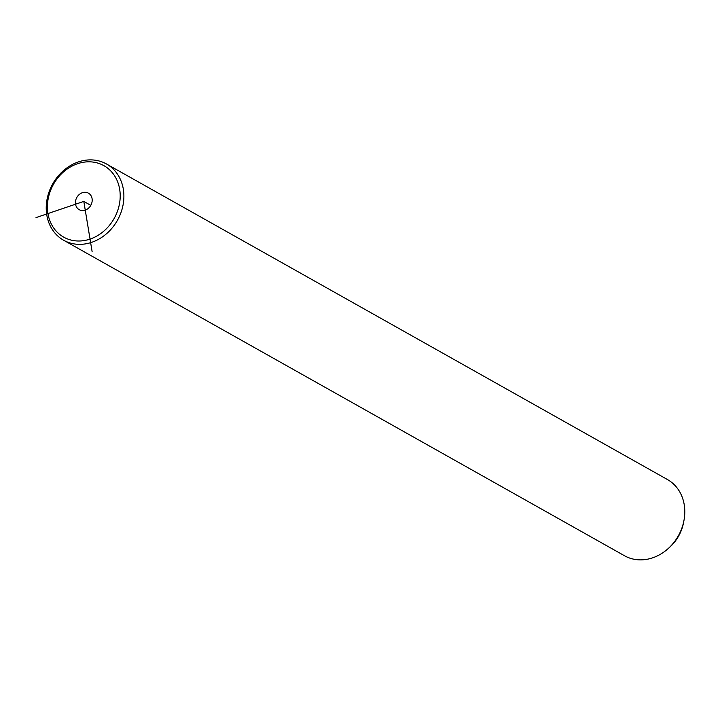 <?xml version="1.0" encoding="UTF-8"?>
<svg xmlns="http://www.w3.org/2000/svg" width="720" height="720" viewBox="0 0 720 720"><rect width="100%" height="100%" fill="white"/><g stroke="black" fill="none" stroke-linecap="round" stroke-linejoin="round"><path stroke-width="1.08" d="M106.47 228.663A41.004 34.812 -60.6 0 0 112.284 172.674A41.004 34.812 -60.6 0 0 61.137 174.159A41.004 34.812 -60.6 0 0 55.332 230.148A41.004 34.812 -60.6 0 0 106.47 228.663M86.508 192.438A9.45 8.028 -60.6 0 0 76.275 198.567A9.45 8.028 -60.6 0 0 79.173 209.646A9.45 8.028 -60.6 0 0 81.108 210.384A9.45 8.028 -60.6 0 0 91.341 204.255A9.45 8.028 -60.6 0 0 88.443 193.167A9.45 8.028 -60.6 0 0 86.508 192.438M109.242 231.183A43.731 37.134 -60.6 0 0 106.506 163.998A43.731 37.134 -60.6 0 0 60.885 173.052A43.731 37.134 -60.6 0 0 63.621 240.237A43.731 37.134 -60.6 0 0 109.242 231.183M63.621 240.237L624.528 555.759A43.731 37.134 -60.6 0 0 667.971 548.766A43.731 37.134 -60.6 0 0 670.149 546.705A43.731 37.134 -60.6 0 0 684 520.281A43.731 37.134 -60.6 0 0 667.413 479.52L106.506 163.998M667.971 548.766L669.582 547.326A38.268 32.49 -60.6 0 0 671.49 545.526A38.268 32.49 -60.6 0 0 683.604 522.405L684 520.281M36 217.611L83.808 201.411L92.124 251.667M83.808 201.411L90.801 205.344"/></g></svg>
